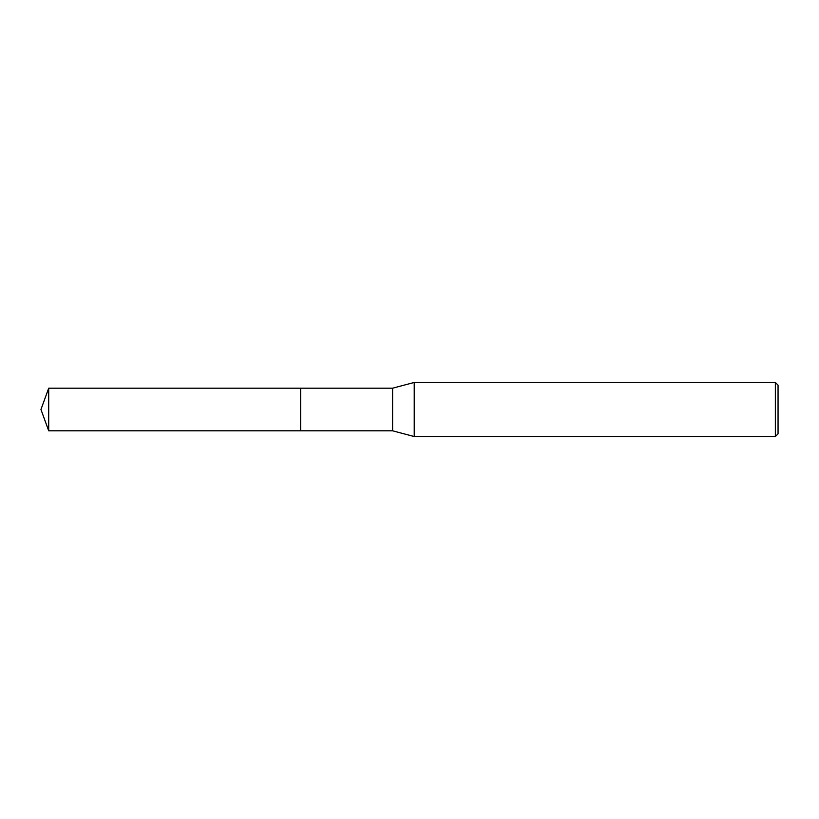 <?xml version="1.0" encoding="UTF-8"?>
<svg xmlns="http://www.w3.org/2000/svg" width="819" height="819" viewBox="0 0 819 819"><rect width="100%" height="100%" fill="white"/><g stroke="black" fill="none" stroke-linecap="round" stroke-linejoin="round"><path stroke-width="1.23" d="M300.634 430.804L300.634 388.196L392.598 388.196L414.23 382.453L775.347 382.453L778.05 385.155L778.05 433.845L775.347 436.547L414.23 436.547L392.598 430.804L300.634 430.804L300.624 388.196L300.624 430.804L48.7 430.804L48.7 388.196L300.624 388.196M392.598 430.804L392.598 388.196M414.23 436.547L414.23 382.453M775.347 436.547L775.347 382.453M48.7 388.196L40.95 409.5L48.7 430.804"/></g></svg>
